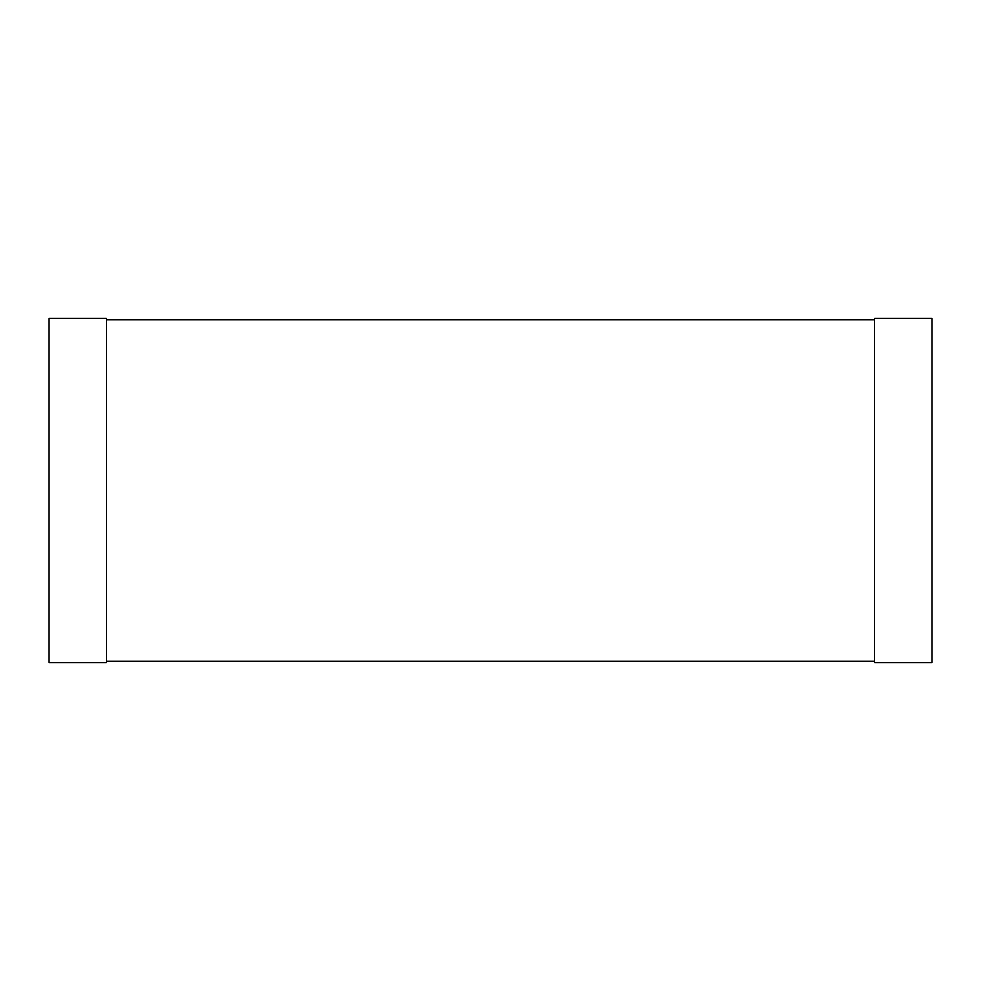 <?xml version="1.0" encoding="UTF-8"?>
<svg xmlns="http://www.w3.org/2000/svg" width="981" height="981" viewBox="0 0 981 981"><rect width="100%" height="100%" fill="white"/><g stroke="black" fill="none" stroke-linecap="round" stroke-linejoin="round"><path stroke-width="1.47" d="M106.377 319.659L874.623 319.659M106.377 661.341L874.623 661.341M106.377 662.494L106.377 318.506L49.05 318.506L49.05 662.494L106.377 662.494M874.623 662.494L874.623 318.506L931.95 318.506L931.95 662.494L874.623 662.494M288.316 319.659L625.351 319.659M625.351 319.536L647.889 319.659M647.889 319.536L666.234 319.659M666.234 319.536L687.889 319.659M687.889 319.536L692.279 319.659"/></g></svg>
